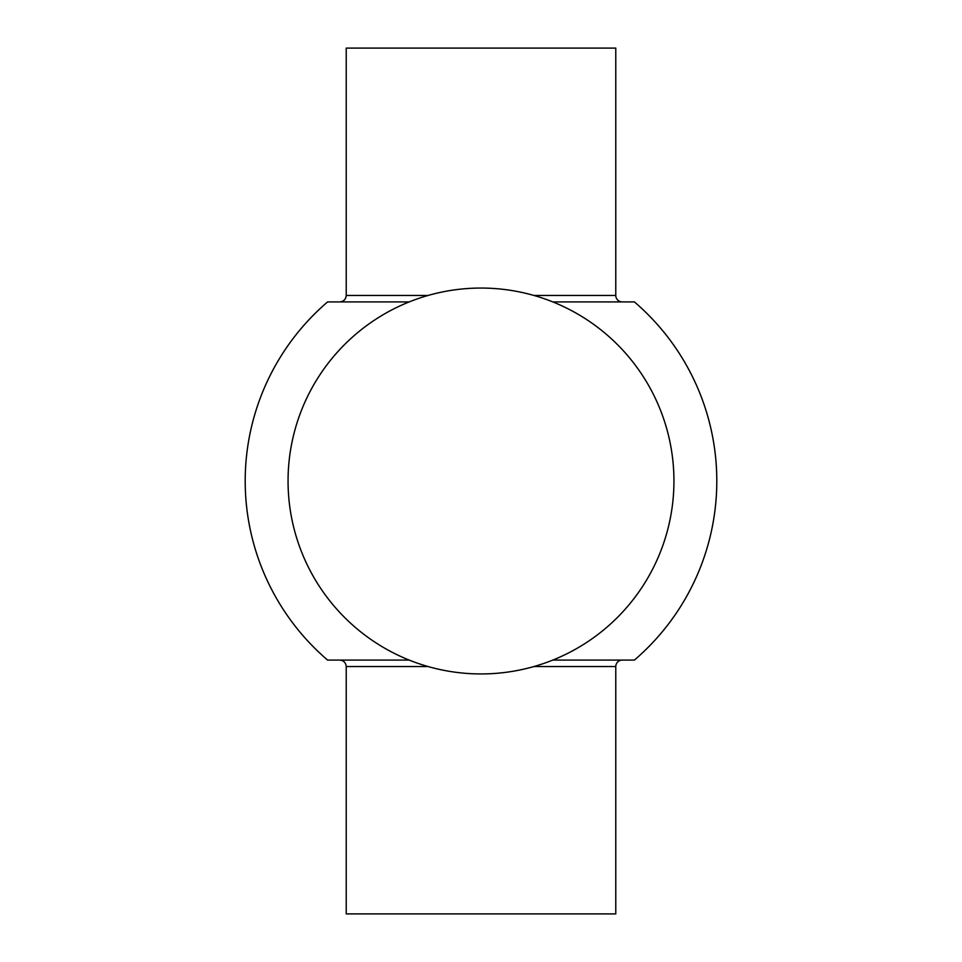 <?xml version="1.0" encoding="UTF-8"?>
<svg xmlns="http://www.w3.org/2000/svg" width="962" height="962" viewBox="0 0 962 962"><rect width="100%" height="100%" fill="white"/><g stroke="black" fill="none" stroke-linecap="round" stroke-linejoin="round"><path stroke-width="1.44" d="M622.246 660.088A6.469 6.469 0 0 0 615.776 666.558L615.776 913.9L346.224 913.9L346.224 666.558L428.126 666.558M622.246 301.912A6.469 6.469 0 0 1 615.776 295.442L533.874 295.442M481 673.941A192.941 192.941 0 0 0 673.941 481A192.941 192.941 0 0 0 481 288.059A192.941 192.941 0 0 0 288.059 481A192.941 192.941 0 0 0 481 673.941M428.126 295.442L346.224 295.442L346.224 48.1L615.776 48.1L615.776 295.442M552.789 301.912L634.391 301.912A235.798 235.798 0 0 1 634.391 660.088L552.789 660.088M409.211 660.088L327.609 660.088A235.798 235.798 0 0 1 327.609 301.912L409.211 301.912M533.874 666.558L615.776 666.558M346.224 295.442C345.839 299.374 343.687 301.527 339.754 301.912M346.224 666.558C345.839 662.626 343.687 660.473 339.754 660.088"/></g></svg>
